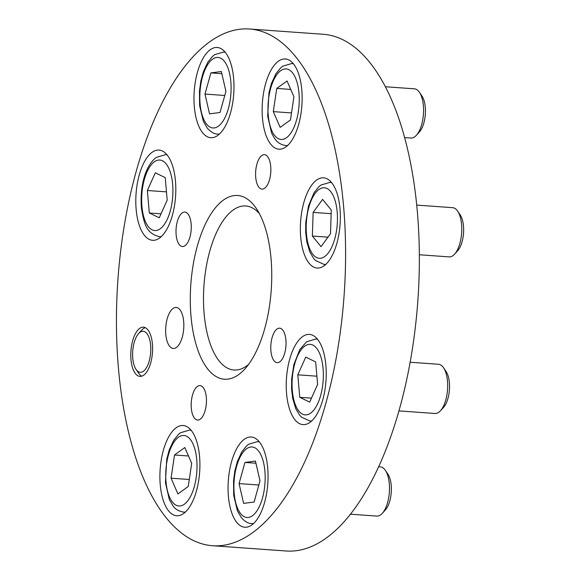 <?xml version="1.0" encoding="UTF-8"?>
<svg xmlns="http://www.w3.org/2000/svg" width="580" height="580" viewBox="0 0 580 580"><rect width="100%" height="100%" fill="white"/><g stroke="black" fill="none" stroke-linecap="round" stroke-linejoin="round"><path stroke-width="0.87" d="M200.245 419.18A17.27 7.554 -85.9 0 0 206.458 400.345A17.27 7.554 -85.9 0 0 200.049 385.599A17.27 7.554 -85.9 0 0 197.388 386.461A17.27 7.554 -85.9 0 0 191.175 405.297A17.27 7.554 -85.9 0 0 197.584 420.043A17.27 7.554 -85.9 0 0 200.245 419.18M279.836 361.782A17.27 7.554 -85.9 0 0 286.041 342.947A17.27 7.554 -85.9 0 0 279.64 328.193A17.27 7.554 -85.9 0 0 276.972 329.056A17.27 7.554 -85.9 0 0 270.766 347.891A17.27 7.554 -85.9 0 0 277.168 362.645A17.27 7.554 -85.9 0 0 279.836 361.782M264.654 188.254A17.27 7.554 -85.9 0 0 270.86 169.418A17.27 7.554 -85.9 0 0 264.458 154.664A17.27 7.554 -85.9 0 0 261.79 155.534A17.27 7.554 -85.9 0 0 255.584 174.362A17.27 7.554 -85.9 0 0 261.986 189.116A17.27 7.554 -85.9 0 0 264.654 188.254M185.063 245.652A17.27 7.554 -85.9 0 0 191.277 226.823A17.27 7.554 -85.9 0 0 184.868 212.07A17.27 7.554 -85.9 0 0 182.207 212.932A17.27 7.554 -85.9 0 0 175.994 231.768A17.27 7.554 -85.9 0 0 182.403 246.522A17.27 7.554 -85.9 0 0 185.063 245.652M176.443 347.427A20.554 8.997 -85.9 0 0 183.838 325.003A20.554 8.997 -85.9 0 0 176.211 307.443A20.554 8.997 -85.9 0 0 173.036 308.473A20.554 8.997 -85.9 0 0 165.648 330.89A20.554 8.997 -85.9 0 0 173.275 348.45A20.554 8.997 -85.9 0 0 176.443 347.427M183.65 513.481A45.226 19.793 -85.9 0 0 199.911 464.159A45.226 19.793 -85.9 0 0 183.135 425.524A45.226 19.793 -85.9 0 0 176.153 427.786A45.226 19.793 -85.9 0 0 159.899 477.115A45.226 19.793 -85.9 0 0 176.668 515.743A45.226 19.793 -85.9 0 0 183.65 513.481M251.807 524.972A45.226 19.793 -85.9 0 0 268.062 475.643A45.226 19.793 -85.9 0 0 251.292 437.015A45.226 19.793 -85.9 0 0 244.311 439.277A45.226 19.793 -85.9 0 0 228.056 488.599A45.226 19.793 -85.9 0 0 244.825 527.235A45.226 19.793 -85.9 0 0 251.807 524.972M309.981 422.37A45.226 19.793 -85.9 0 0 326.236 373.041A45.226 19.793 -85.9 0 0 309.466 334.406A45.226 19.793 -85.9 0 0 302.485 336.668A45.226 19.793 -85.9 0 0 286.23 385.997A45.226 19.793 -85.9 0 0 302.999 424.625A45.226 19.793 -85.9 0 0 309.981 422.37M324.097 265.778A45.226 19.793 -85.9 0 0 340.351 216.449A45.226 19.793 -85.9 0 0 323.582 177.821A45.226 19.793 -85.9 0 0 316.6 180.083A45.226 19.793 -85.9 0 0 300.346 229.405A45.226 19.793 -85.9 0 0 317.115 268.04A45.226 19.793 -85.9 0 0 324.097 265.778M285.882 146.928A45.226 19.793 -85.9 0 0 302.144 97.6A45.226 19.793 -85.9 0 0 285.367 58.971A45.226 19.793 -85.9 0 0 278.385 61.226A45.226 19.793 -85.9 0 0 262.131 110.555A45.226 19.793 -85.9 0 0 278.9 149.19A45.226 19.793 -85.9 0 0 285.882 146.928M217.732 135.437A45.226 19.793 -85.9 0 0 233.987 86.115A45.226 19.793 -85.9 0 0 217.21 47.48A45.226 19.793 -85.9 0 0 210.228 49.742A45.226 19.793 -85.9 0 0 193.974 99.071A45.226 19.793 -85.9 0 0 210.743 137.699A45.226 19.793 -85.9 0 0 217.732 135.437M159.558 238.046A45.226 19.793 -85.9 0 0 175.812 188.718A45.226 19.793 -85.9 0 0 159.043 150.082A45.226 19.793 -85.9 0 0 152.054 152.344A45.226 19.793 -85.9 0 0 135.8 201.673A45.226 19.793 -85.9 0 0 152.569 240.301A45.226 19.793 -85.9 0 0 159.558 238.046M223.387 200.1A92.097 40.31 94.1 0 1 256.345 208.517A92.097 40.31 94.1 0 1 271.223 290.239A92.097 40.31 94.1 0 1 244.84 369.003A92.097 40.31 94.1 0 1 238.655 374.615A92.097 40.31 94.1 0 1 191.001 316.223A92.097 40.31 94.1 0 1 223.387 200.1M259.376 213.57A82.23 35.989 -85.9 0 0 245.746 205.972A82.23 35.989 -85.9 0 0 233.051 210.083A82.23 35.989 -85.9 0 0 203.493 299.773A82.23 35.989 -85.9 0 0 233.987 370.011A82.23 35.989 -85.9 0 0 246.688 365.9A82.23 35.989 -85.9 0 0 248.559 364.428M143.738 375.159A24.672 10.795 -85.9 0 0 152.605 348.254A24.672 10.795 -85.9 0 0 143.456 327.178A24.672 10.795 -85.9 0 0 139.649 328.411A24.672 10.795 -85.9 0 0 130.783 355.322A24.672 10.795 -85.9 0 0 139.925 376.391A24.672 10.795 -85.9 0 0 143.738 375.159M212.498 545.715L286.244 551A259.021 113.368 -85.9 0 0 326.236 538.051A259.021 113.368 -85.9 0 0 419.34 255.533A259.021 113.368 -85.9 0 0 323.285 34.285L249.538 29A259.021 113.368 -85.9 0 0 209.547 41.948A259.021 113.368 -85.9 0 0 116.45 324.466A259.021 113.368 -85.9 0 0 212.498 545.715A259.021 113.368 -85.9 0 0 252.488 532.759A259.021 113.368 -85.9 0 0 345.593 250.248A259.021 113.368 -85.9 0 0 249.538 29M204.979 94.062L209.554 113.861L220.023 112.491L225.924 91.328L221.357 71.536L210.888 72.899L204.979 94.062L224.772 95.482M221.857 73.682L210.888 72.899M398.938 410.894L435 413.482A24.672 10.795 -85.9 0 0 438.806 412.25A24.672 10.795 -85.9 0 0 440.466 410.741A24.672 10.795 -85.9 0 0 447.528 389.651A24.672 10.795 -85.9 0 0 443.548 367.756A24.672 10.795 -85.9 0 0 438.524 364.269L410.14 362.239M443.548 367.756L446.1 371.541A20.554 8.997 94.1 0 1 449.42 389.782A20.554 8.997 94.1 0 1 443.533 407.363L440.466 410.741M315.658 361.935L305.74 357.135L297.794 374.825L299.758 397.314L309.676 402.114L317.623 384.424L315.658 361.935M311.46 398.148L299.758 397.314M316.905 376.195L297.794 374.825M188.239 486.497L191.69 463.304L184.832 447.542L174.515 454.981L171.064 478.181L177.922 493.935L188.239 486.497M189.283 479.486L171.064 478.181M188.507 455.989L174.515 454.981M350.458 514.192L376.826 516.084A24.672 10.795 -85.9 0 0 382.292 513.351A24.672 10.795 -85.9 0 0 389.354 492.253A24.672 10.795 -85.9 0 0 385.374 470.365A24.672 10.795 -85.9 0 0 384.721 469.488A24.672 10.795 -85.9 0 0 380.349 466.871L378.646 466.755M385.374 470.365L387.926 474.143A20.554 8.997 94.1 0 1 391.246 492.384A20.554 8.997 94.1 0 1 385.359 509.965L382.292 513.351M260.007 480.863L255.439 461.064L244.963 462.434L239.061 483.597L243.629 503.389L254.105 502.026L260.007 480.863M258.847 485.01L239.061 483.597M255.932 463.217L244.963 462.434M149.328 212.99L159.246 217.79L167.2 200.1L165.227 177.61L155.317 172.811L147.363 190.501L149.328 212.99L161.03 213.824M166.475 191.871L147.363 190.501M457.656 211.163L460.215 214.948A20.554 8.997 94.1 0 1 462.086 241.766A20.554 8.997 94.1 0 1 457.649 250.77L454.575 254.156A24.672 10.795 -85.9 0 0 459.904 243.346A24.672 10.795 -85.9 0 0 457.656 211.163A24.672 10.795 -85.9 0 0 452.639 207.676L416.723 205.102M419.333 254.758L449.116 256.889A24.672 10.795 -85.9 0 0 454.575 254.156M322.589 199.382L313.135 212.389L312.366 236.038L321.052 246.681L330.506 233.675L331.274 210.025L322.589 199.382M331.158 213.686L313.135 212.389M327.976 237.162L312.366 236.038M419.449 92.314L422.001 96.099A20.554 8.997 94.1 0 1 425.285 107.256A20.554 8.997 94.1 0 1 419.434 131.921L416.367 135.307A24.672 10.795 -85.9 0 0 423.385 105.705A24.672 10.795 -85.9 0 0 419.449 92.314A24.672 10.795 -85.9 0 0 414.424 88.827L385.366 86.746M404.637 137.59L410.901 138.04A24.672 10.795 -85.9 0 0 416.367 135.307M276.747 88.428L273.296 111.621L280.154 127.382L290.471 119.944L293.922 96.744L287.064 80.99L276.747 88.428L290.739 89.429M291.515 112.933L273.296 111.621M139.99 332.311A20.554 8.997 -85.9 0 0 138.606 333.558A20.554 8.997 -85.9 0 0 132.719 351.139A20.554 8.997 -85.9 0 0 136.039 369.387A20.554 8.997 -85.9 0 0 143.398 371.265A20.554 8.997 -85.9 0 0 150.626 345.346A20.554 8.997 -85.9 0 0 139.99 332.311M141.796 376.159A24.672 10.795 94.1 0 1 138.598 373.165L136.039 369.387M138.606 333.558L141.679 330.18A24.672 10.795 94.1 0 1 143.332 328.679A24.672 10.795 94.1 0 1 145.275 327.678M219.472 134.002A41.115 17.994 94.1 0 1 217.674 134.074C214.469 134.139 211.033 132.189 207.364 128.231L203.355 121.372L199.614 105.64L199.469 91.198L200.811 81.265L203.268 72.014L207.683 62.401L212.498 56.39L214.636 54.672L223.554 52.055A41.115 17.994 94.1 0 1 225.323 52.389M206.661 124.221A35.358 15.479 -85.9 0 0 228.389 108.547A35.358 15.479 -85.9 0 0 224.25 61.175A35.358 15.479 -85.9 0 0 202.521 76.843A35.358 15.479 -85.9 0 0 206.661 124.221M311.721 420.928A41.115 17.994 94.1 0 1 309.93 421L301.477 417.143L299.606 415.142L295.691 408.501L292.697 398.358L291.58 388.854L291.668 378.827L293.871 364.552L299.817 349.515L306.574 341.823L315.81 338.988A41.115 17.994 94.1 0 1 317.572 339.314M304.775 346.122A35.358 15.479 -85.9 0 0 292.342 390.71A35.358 15.479 -85.9 0 0 310.641 413.127A35.358 15.479 -85.9 0 0 323.075 368.539A35.358 15.479 -85.9 0 0 304.775 346.122M185.397 512.046A41.115 17.994 94.1 0 1 183.599 512.118C178.756 511.226 175.276 509.225 173.159 506.115L169.316 499.518L165.445 482.698L166.735 459.309L169.193 450.058L173.608 440.445L178.422 434.435L180.561 432.716L189.479 430.099A41.115 17.994 94.1 0 1 191.248 430.433M196.743 459.657A35.358 15.479 -85.9 0 0 178.451 437.24A35.358 15.479 -85.9 0 0 166.018 481.821A35.358 15.479 -85.9 0 0 184.309 504.238A35.358 15.479 -85.9 0 0 196.743 459.657M253.547 523.53A41.115 17.994 94.1 0 1 251.756 523.61C248.24 523.508 244.804 521.558 241.447 517.759L237.43 510.9L233.689 495.168L233.544 480.726L234.893 470.793L237.35 461.542L241.758 451.929L246.58 445.918L248.719 444.208L257.636 441.59A41.115 17.994 94.1 0 1 259.398 441.916M258.325 450.703A35.358 15.479 -85.9 0 0 236.596 466.378A35.358 15.479 -85.9 0 0 240.743 513.75A35.358 15.479 -85.9 0 0 262.472 498.082A35.358 15.479 -85.9 0 0 258.325 450.703M161.298 236.604A41.115 17.994 94.1 0 1 159.5 236.676C146.414 233.421 144.326 224.67 141.462 208.495C139.773 189.051 144.101 166.881 156.143 157.499L165.38 154.664A41.115 17.994 94.1 0 1 167.149 154.99M160.21 228.803A35.358 15.479 -85.9 0 0 172.644 184.215A35.358 15.479 -85.9 0 0 154.352 161.798A35.358 15.479 -85.9 0 0 141.919 206.386A35.358 15.479 -85.9 0 0 160.21 228.803M325.837 264.335A41.115 17.994 94.1 0 1 324.046 264.415L315.592 260.55L313.722 258.55L309.807 251.908L306.813 241.766L305.696 232.261L305.783 222.234L308.502 206.009L314.048 192.734L318.869 186.724L321.008 185.013L329.926 182.395A41.115 17.994 94.1 0 1 331.688 182.722M308.886 207.183A35.358 15.479 -85.9 0 0 313.033 254.555A35.358 15.479 -85.9 0 0 334.762 238.887A35.358 15.479 -85.9 0 0 330.614 191.509A35.358 15.479 -85.9 0 0 308.886 207.183M287.622 145.486A41.115 17.994 94.1 0 1 285.831 145.565C278.632 144.565 275.478 139.845 274.304 138.076L271.592 133.059L267.677 116.138L268.968 92.749L271.425 83.498L275.841 73.885L280.655 67.874L282.793 66.163L291.711 63.546A41.115 17.994 94.1 0 1 293.473 63.872M268.243 115.268A35.358 15.479 -85.9 0 0 286.542 137.685A35.358 15.479 -85.9 0 0 298.976 93.104A35.358 15.479 -85.9 0 0 280.676 70.688A35.358 15.479 -85.9 0 0 268.243 115.268M217.674 134.074L219.262 134.19M223.554 52.055L225.142 52.171M309.93 421L311.518 421.116M315.81 338.988L317.398 339.097M189.479 430.099L191.067 430.215M183.599 512.118L185.187 512.234M257.636 441.59L259.224 441.706M251.756 523.61L253.344 523.718M165.38 154.664L166.968 154.773M159.5 236.676L161.088 236.792M324.046 264.415L325.634 264.524M329.926 182.395L331.513 182.512M285.831 145.565L287.419 145.674M291.711 63.546L293.299 63.662"/></g></svg>

